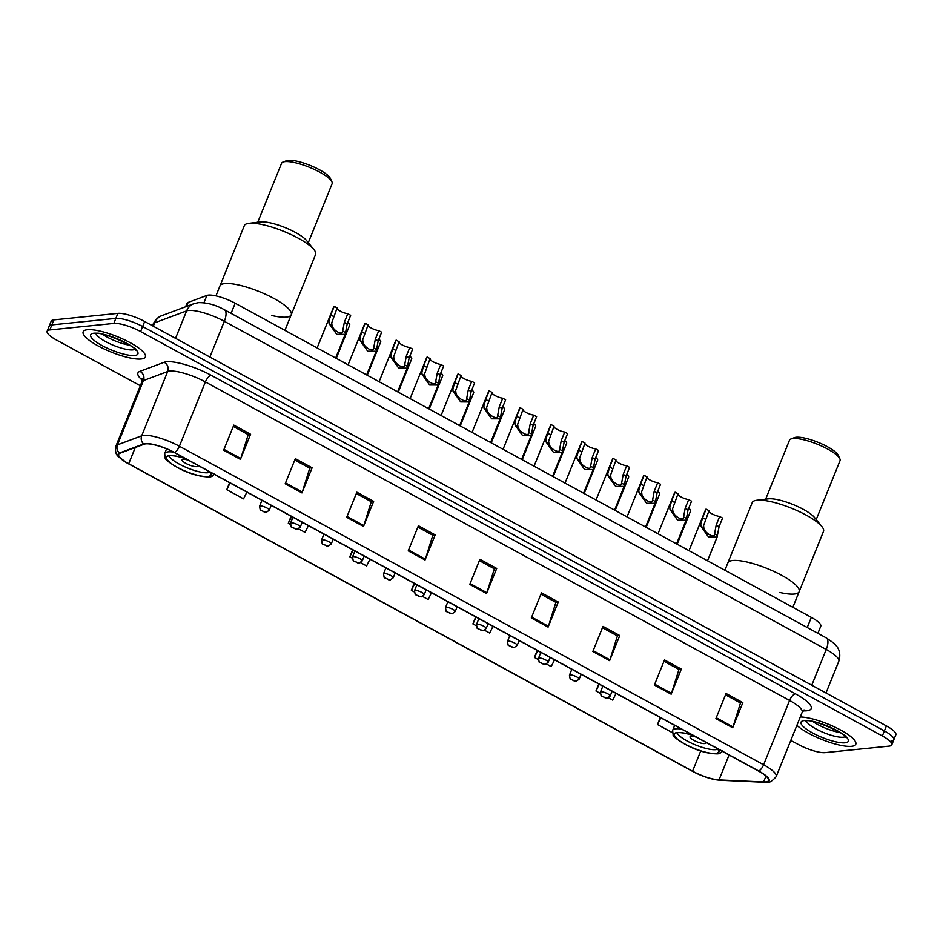 <?xml version="1.0" encoding="UTF-8"?>
<svg xmlns="http://www.w3.org/2000/svg" width="943" height="943" viewBox="0 0 943 943"><rect width="100%" height="100%" fill="white"/><g stroke="black" fill="none" stroke-linecap="round" stroke-linejoin="round"><path stroke-width="1.41" d="M185.594 306.793L186.95 303.422A20.97 5.175 22 0 1 188.128 302.444L206.918 295.43A20.97 5.175 22 0 1 208.403 295.112A20.97 5.175 22 0 1 235.184 303.245L811.322 617.37A20.97 5.175 22 0 1 820.764 626.235L817.899 633.331M891.159 741.104A20.97 5.175 -158 0 0 893.823 739.807L895.85 734.786A20.97 5.175 -158 0 0 886.408 725.921L144.668 321.504A20.97 5.175 -158 0 0 117.887 313.371L53.869 319.877A20.97 5.175 -158 0 0 51.205 321.174L49.177 326.195A20.97 5.175 -158 0 1 51.841 324.899A20.97 5.175 -158 0 0 49.177 326.195L47.15 331.217A20.97 5.175 -158 0 0 56.592 340.093L140.318 385.746M790.812 740.408L798.332 744.499A20.97 5.175 -158 0 0 825.113 752.632L889.131 746.125A20.97 5.175 -158 0 0 891.795 744.829A20.97 5.175 -158 0 0 882.353 735.964L140.613 331.559A20.97 5.175 -158 0 0 113.832 323.425L115.859 318.392L51.841 324.899L115.859 318.392A20.97 5.175 -158 0 1 142.641 326.526A20.97 5.175 -158 0 0 115.859 318.392L117.887 313.371M882.353 735.964L884.381 730.943L142.641 326.526L884.381 730.943A20.97 5.175 -158 0 1 893.823 739.807A20.97 5.175 -158 0 0 884.381 730.943L886.408 725.921M87.416 329.72A33.547 8.287 -158 0 0 83.161 331.795A33.547 8.287 -158 0 0 104.473 349.134A33.547 8.287 -158 0 0 141.108 359A33.547 8.287 -158 0 0 145.363 356.925A33.547 8.287 -158 0 0 124.052 339.598A33.547 8.287 -158 0 0 87.416 329.72A33.547 8.287 -158 0 0 83.161 331.795A33.547 8.287 -158 0 0 104.473 349.134A33.547 8.287 -158 0 0 141.108 359A33.547 8.287 -158 0 0 145.363 356.925A33.547 8.287 -158 0 0 124.052 339.598A33.547 8.287 -158 0 0 87.416 329.72M796.894 725.332A33.547 8.287 -158 0 0 823.722 740.22A33.547 8.287 -158 0 0 851.529 746.326A33.547 8.287 -158 0 0 855.784 744.263A33.547 8.287 -158 0 0 836.488 727.89A33.547 8.287 -158 0 0 800.277 716.963A33.547 8.287 -158 0 1 836.488 727.89A33.547 8.287 -158 0 1 855.784 744.263A33.547 8.287 -158 0 1 851.529 746.326A33.547 8.287 -158 0 1 823.722 740.22A33.547 8.287 -158 0 1 796.894 725.332M145.717 443.87A22.361 5.528 22 0 1 174.29 452.534L758.502 771.068A22.361 5.528 22 0 1 768.569 780.521A22.361 5.528 22 0 1 763.606 781.947L719.014 779.896A22.361 5.528 22 0 1 692.575 771.185L128.708 463.756A22.361 5.528 22 0 1 118.653 454.29A22.361 5.528 22 0 1 119.902 453.253L144.138 444.2A22.361 5.528 22 0 1 145.717 443.87M145.269 443.623A22.927 5.658 -158 0 0 143.642 443.964L119.419 453.017A22.927 5.658 -158 0 0 127.199 463.084A22.927 5.658 -158 0 0 128.448 463.779L692.303 771.209A22.927 5.658 -158 0 0 711.717 778.859A22.927 5.658 -158 0 0 719.415 780.144L764.007 782.195A22.927 5.658 -158 0 0 758.773 771.032L174.549 452.51A22.927 5.658 -158 0 0 145.269 443.623M725.509 694.838L740.491 702.995L733.006 726.888A5.587 2.299 118.6 0 1 732.687 727.76L742.836 702.641L726.051 693.494L715.902 718.601L732.687 727.76M740.302 702.9L742.836 702.641M663.978 661.291L678.96 669.447L671.463 693.341A5.587 2.299 118.6 0 1 671.157 694.201L681.306 669.094L664.52 659.935L654.371 685.054L671.157 694.201M678.771 669.353L681.306 669.094M602.447 627.743L617.417 635.9L609.932 659.794A5.587 2.299 118.6 0 1 609.626 660.654L619.775 635.547L602.99 626.388L592.841 651.507L609.626 660.654M617.229 635.794L619.775 635.547M540.917 594.184L555.887 602.353L548.402 626.246A5.587 2.299 118.6 0 1 548.095 627.107L558.244 601.999L541.459 592.841L531.31 617.96L548.095 627.107M555.698 602.247L558.244 601.999M233.251 426.448L248.233 434.617L240.748 458.498A5.587 2.299 118.6 0 1 240.43 459.371L250.579 434.251L233.805 425.104L223.656 450.224L240.43 459.371M248.044 434.511L250.579 434.251M294.794 459.995L309.764 468.164L302.279 492.046A5.587 2.299 118.6 0 1 301.96 492.918L312.109 467.799L295.336 458.652L285.187 483.771L301.96 492.918M309.575 468.058L312.109 467.799M356.324 493.543L371.294 501.711L363.809 525.593A5.587 2.299 118.6 0 1 363.503 526.465L373.64 501.346L356.867 492.199L346.718 517.318L363.503 526.465M371.106 501.605L373.64 501.346M417.855 527.09L432.825 535.259L425.34 559.152A5.587 2.299 118.6 0 1 425.034 560.012L435.183 534.893L418.397 525.746L408.248 550.865L425.034 560.012M432.637 535.153L435.183 534.893M479.386 560.637L494.356 568.806L486.871 592.699A5.587 2.299 118.6 0 1 486.564 593.56L496.713 568.44L479.928 559.293L469.779 584.412L486.564 593.56M494.167 568.7L496.713 568.44M113.832 323.425L49.814 329.932A20.97 5.175 -158 0 0 47.15 331.217M537.251 650.434L534.422 657.448L538.194 659.499M546.575 664.072L551.207 666.595L554.531 659.852M598.793 683.981L595.952 690.995L600.172 693.294M608.553 697.855L612.738 700.142L616.062 693.4M660.324 717.529L657.483 724.542L672.324 732.628M352.658 549.793L349.829 556.806L352.258 558.126M360.639 562.688L366.615 565.953L369.939 559.211M291.128 516.245L288.299 523.247L290.279 524.332M298.648 528.905L305.072 532.406L308.396 525.664M229.597 482.698L226.768 489.7L243.542 498.859L246.866 492.116M475.72 616.887L472.891 623.901L476.215 625.716M484.596 630.278L489.676 633.048L493 626.305M414.189 583.34L411.36 590.353L414.236 591.921M422.617 596.483L428.146 599.5L431.47 592.758M411.36 590.353L414.684 583.611M349.829 556.806L353.154 550.064M288.299 523.247L291.623 516.516M226.768 489.7L230.092 482.969M472.891 623.901L476.215 617.158M534.422 657.448L537.746 650.705M595.952 690.995L599.276 684.253M657.483 724.542L660.807 717.8M284.927 330.368L291.234 314.75A38.439 9.489 -158 0 0 266.81 294.888A38.439 9.489 -158 0 0 224.835 283.584A38.439 9.489 -158 0 0 219.955 285.953A38.439 9.489 22 0 1 273.93 298.483A38.439 9.489 22 0 1 291.234 314.75A38.439 9.489 22 0 1 271.867 315.54M185.806 458.817A23.764 5.87 -158 0 0 169.599 455.752A23.764 5.87 -158 0 0 166.593 457.225A23.764 5.87 -158 0 0 181.681 469.508A23.764 5.87 -158 0 0 207.637 476.498A23.764 5.87 -158 0 0 210.654 475.024A23.764 5.87 -158 0 0 209.275 471.618M209.782 472.219A22.361 5.528 22 0 1 207.79 472.749A22.361 5.528 22 0 1 185.394 467.091A22.361 5.528 22 0 1 169.162 455.811M188.447 460.255A8.381 2.075 -158 0 0 183.178 459.324A8.381 2.075 -158 0 0 182.117 459.842A8.381 2.075 -158 0 0 187.445 464.18A8.381 2.075 -158 0 0 196.604 466.644A8.381 2.075 -158 0 0 197.665 466.125A8.381 2.075 -158 0 0 197.335 465.099M291.234 314.75L315.587 254.469A38.439 9.489 -158 0 0 313.948 249.624A38.439 9.489 -158 0 0 298.294 238.214A38.439 9.489 -158 0 0 248.858 223.338A38.439 9.489 -158 0 0 244.308 225.672L215.935 295.89M313.948 249.624L306.593 240.571A27.253 6.731 -158 0 0 295.489 232.473A27.253 6.731 -158 0 0 260.445 221.923L248.858 223.338M308.302 242.669L332.113 183.72A27.253 6.731 -158 0 0 331.924 181.799A27.253 6.731 -158 0 0 319.842 172.192A27.253 6.731 -158 0 0 283.053 162.043A27.253 6.731 -158 0 0 281.568 163.304L257.757 222.253M331.924 181.799L330.368 178.427A24.459 6.047 -158 0 0 319.524 169.811A24.459 6.047 -158 0 0 286.507 160.711L283.053 162.043M792.851 607.292L799.157 591.674A38.439 9.489 -158 0 0 774.733 571.812A38.439 9.489 -158 0 0 732.746 560.507A38.439 9.489 -158 0 0 727.878 562.877A38.439 9.489 22 0 1 781.853 575.419A38.439 9.489 22 0 1 799.157 591.674A38.439 9.489 22 0 1 779.79 592.463M693.73 735.74A23.764 5.87 -158 0 0 677.522 732.676A23.764 5.87 -158 0 0 674.504 734.149A23.764 5.87 -158 0 0 689.604 746.432A23.764 5.87 -158 0 0 715.56 753.422A23.764 5.87 -158 0 0 718.566 751.948A23.764 5.87 -158 0 0 717.199 748.542M717.706 749.143A22.361 5.528 22 0 1 715.702 749.673A22.361 5.528 22 0 1 693.317 744.015A22.361 5.528 22 0 1 677.074 732.735M696.358 737.178A8.381 2.075 -158 0 0 691.089 736.247A8.381 2.075 -158 0 0 690.028 736.766A8.381 2.075 -158 0 0 695.356 741.104A8.381 2.075 -158 0 0 704.515 743.567A8.381 2.075 -158 0 0 705.576 743.049A8.381 2.075 -158 0 0 705.246 742.023M799.157 591.674L823.51 531.392A38.439 9.489 -158 0 0 821.86 526.559A38.439 9.489 -158 0 0 806.206 515.137A38.439 9.489 -158 0 0 756.781 500.261A38.439 9.489 -158 0 0 752.231 502.595L724.896 570.244M821.86 526.559L814.504 517.495A27.253 6.731 -158 0 0 803.412 509.397A27.253 6.731 -158 0 0 768.356 498.847L756.781 500.261M816.214 519.593L840.036 460.644A27.253 6.731 -158 0 0 839.836 458.722A27.253 6.731 -158 0 0 827.765 449.116A27.253 6.731 -158 0 0 790.965 438.966A27.253 6.731 -158 0 0 789.491 440.228L765.669 499.177M839.836 458.722L838.28 455.363A24.459 6.047 -158 0 0 827.447 446.734A24.459 6.047 -158 0 0 794.419 437.635L790.965 438.966M347.79 313.748L350.678 315.316L347.201 323.932L345.221 334.352L336.722 334.329L329.107 323.638L328.907 321.386L330.757 314.962L334.235 306.357L337.123 307.925L331.712 322.919L331.983 325.205C332.879 330.592 343.217 336.227 342.698 331.052L344.313 322.353L347.79 313.748A6.99 1.721 22 0 1 340.894 311.473A6.99 1.721 22 0 1 336.946 308.349M342.521 331.712L342.698 331.052L345.574 332.62M317.119 347.92L333.739 306.805A10.479 2.593 22 0 1 334.235 306.357M378.78 330.639L381.667 332.219L378.19 340.824L376.21 351.256L367.711 351.232L360.096 340.541L359.896 338.289L361.747 331.865L365.224 323.249L368.112 324.828L362.701 339.81L362.972 342.109C363.868 347.484 374.206 353.118 373.687 347.943L375.302 339.256L378.78 330.639A6.99 1.721 22 0 1 371.884 328.376A6.99 1.721 22 0 1 367.935 325.252M373.511 348.615L373.687 347.943L376.563 349.523M348.108 364.811L364.729 323.708A10.479 2.593 22 0 1 365.224 323.249M409.769 347.543L412.657 349.11L409.179 357.727L407.199 368.147L398.7 368.124L391.086 357.432L390.885 355.181L392.736 348.757L396.213 340.152L399.101 341.72L393.691 356.702L393.962 359C394.858 364.387 405.195 370.01 404.677 364.847L406.292 356.148L409.769 347.543A6.99 1.721 22 0 1 402.873 345.268A6.99 1.721 22 0 1 398.924 342.144M404.5 365.507L404.677 364.847L407.553 366.414M379.11 381.715L395.718 340.6A10.479 2.593 22 0 1 396.213 340.152M440.758 364.434L443.646 366.002L440.169 374.619L438.189 385.039L429.69 385.015L422.075 374.324L421.886 372.072L423.725 365.66L427.203 357.043L430.091 358.611L424.68 373.605L424.951 375.892C425.847 381.278 436.185 386.913 435.666 381.738L437.281 373.051L440.758 364.434A6.99 1.721 22 0 1 433.863 362.159A6.99 1.721 22 0 1 429.914 359.035M435.489 382.398L435.666 381.738L438.542 383.306M410.099 398.606L426.707 357.491A10.479 2.593 22 0 1 427.203 357.043M471.748 381.326L474.635 382.905L471.158 391.51L469.178 401.942L460.679 401.918L453.064 391.227L452.876 388.976L454.715 382.552L458.192 373.935L461.08 375.514L455.669 390.496L455.94 392.795C456.836 398.17 467.174 403.804 466.655 398.641L468.27 389.942L471.748 381.326A6.99 1.721 22 0 1 464.852 379.062A6.99 1.721 22 0 1 460.903 375.939M466.479 399.302L466.655 398.641L469.531 400.209M441.088 415.498L457.697 374.395A10.479 2.593 22 0 1 458.192 373.935M502.737 398.229L505.625 399.797L502.147 408.413L500.167 418.833L491.668 418.81L484.054 408.119L483.865 405.867L485.704 399.443L489.181 390.838L492.069 392.406L486.659 407.388L486.93 409.686C487.826 415.073 498.163 420.708 497.645 415.533L499.26 406.834L502.737 398.229A6.99 1.721 22 0 1 495.841 395.954A6.99 1.721 22 0 1 491.892 392.83M497.468 416.193L497.645 415.533L500.521 417.101M472.078 432.401L488.686 391.286A10.479 2.593 22 0 1 489.181 390.838M533.726 415.12L536.614 416.7L533.137 425.305L531.157 435.737L522.658 435.701L515.043 425.022L514.854 422.759L516.693 416.346L520.171 407.73L523.059 409.309L517.648 424.291L517.919 426.59C518.815 431.965 529.153 437.599 528.634 432.424L530.249 423.737L533.726 415.12A6.99 1.721 22 0 1 526.831 412.857A6.99 1.721 22 0 1 522.882 409.733M528.457 433.096L528.634 432.424L531.51 433.992M503.067 449.292L519.676 408.189A10.479 2.593 22 0 1 520.171 407.73M564.716 432.024L567.603 433.591L564.126 442.208L562.146 452.628L553.647 452.605L546.032 441.913L545.844 439.662L547.683 433.238L551.16 424.621L554.048 426.201L548.637 441.183L548.909 443.481C549.816 448.856 560.142 454.491 559.623 449.328L561.238 440.629L564.716 432.024A6.99 1.721 22 0 1 557.82 429.749A6.99 1.721 22 0 1 553.871 426.625M559.447 449.988L559.623 449.328L562.5 450.895M534.056 466.196L550.665 425.081A10.479 2.593 22 0 1 551.16 424.621M595.705 448.915L598.593 450.483L595.116 459.1L593.135 469.52L584.636 469.496L577.022 458.805L576.833 456.553L578.672 450.129L582.149 441.524L585.037 443.092L579.627 458.086L579.898 460.373C580.805 465.759 591.131 471.394 590.613 466.219L592.228 457.532L595.705 448.915A6.99 1.721 22 0 1 588.809 446.64A6.99 1.721 22 0 1 584.86 443.516M590.436 466.879L590.613 466.219L593.501 467.787M565.046 483.087L581.654 441.972A10.479 2.593 22 0 1 582.149 441.524M626.694 465.807L629.582 467.386L626.105 475.991L624.125 486.423L615.626 486.399L608.011 475.708L607.822 473.457L609.661 467.033L613.139 458.416L616.027 459.995L610.616 474.977L610.887 477.276C611.795 482.651 622.121 488.285 621.614 483.122L623.217 474.423L626.694 465.807A6.99 1.721 22 0 1 619.799 463.543A6.99 1.721 22 0 1 615.85 460.42M621.425 483.783L621.614 483.122L624.49 484.69M596.035 499.979L612.644 458.876A10.479 2.593 22 0 1 613.139 458.416M657.684 482.71L660.571 484.278L657.094 492.894L655.114 503.314L646.615 503.291L639 492.6L638.812 490.348L640.651 483.924L644.128 475.319L647.016 476.887L641.605 491.869L641.877 494.167C642.784 499.554 653.11 505.177 652.603 500.014L654.206 491.315L657.684 482.71A6.99 1.721 22 0 1 650.788 480.435A6.99 1.721 22 0 1 646.839 477.311M652.415 500.674L652.603 500.014L655.479 501.582M627.024 516.882L643.633 475.767A10.479 2.593 22 0 1 644.128 475.319M688.673 499.601L691.561 501.181L688.084 509.786L686.103 520.218L677.604 520.182L669.99 509.491L669.801 507.24L671.64 500.827L675.117 492.211L678.005 493.778L672.595 508.772L672.866 511.071C673.774 516.446 684.099 522.08 683.592 516.905L685.196 508.218L688.673 499.601A6.99 1.721 22 0 1 681.777 497.338A6.99 1.721 22 0 1 677.828 494.215M683.404 517.577L683.592 516.905L686.469 518.473M658.014 533.773L674.622 492.659A10.479 2.593 22 0 1 675.117 492.211M719.662 516.493L722.55 518.072L719.073 526.689L717.093 537.109L708.594 537.086L700.979 526.394L700.79 524.143L702.629 517.719L706.107 509.102L708.995 510.682L703.584 525.664L703.855 527.962C704.763 533.337 715.089 538.972 714.582 533.809L716.185 525.11L719.662 516.493A6.99 1.721 22 0 1 712.767 514.23A6.99 1.721 22 0 1 708.818 511.106M714.393 534.469L714.582 533.809L717.458 535.376M689.003 550.677L705.612 509.562A10.479 2.593 22 0 1 706.107 509.102M347.826 322.376A10.479 2.593 22 0 1 349.735 325.029L336.262 358.352M378.815 339.268A10.479 2.593 22 0 1 380.724 341.932L367.251 375.255M409.804 356.171A10.479 2.593 22 0 1 411.714 358.823L398.252 392.147M440.794 373.063A10.479 2.593 22 0 1 442.703 375.727L429.242 409.038M471.783 389.954A10.479 2.593 22 0 1 473.692 392.618L460.231 425.941M502.772 406.857A10.479 2.593 22 0 1 504.682 409.51L491.22 442.833M533.762 423.749A10.479 2.593 22 0 1 535.671 426.413L522.21 459.736M564.751 440.652A10.479 2.593 22 0 1 566.66 443.304L553.199 476.628M595.74 457.544A10.479 2.593 22 0 1 597.65 460.208L584.188 493.519M626.73 474.435A10.479 2.593 22 0 1 628.639 477.099L615.178 510.422M657.719 491.338A10.479 2.593 22 0 1 659.629 493.991L646.167 527.314M688.708 508.23A10.479 2.593 22 0 1 690.618 510.894L677.157 544.217M203.947 302.762L206.918 295.43M231.082 313.382L235.184 303.245M186.514 306.44L188.128 302.444M807.232 627.508L811.322 617.37M811.77 685.219L826.221 649.468A13.98 5.741 -61.4 0 0 826.245 637.881L833.954 643.22L836.818 646.438C837.62 647.405 841.557 652.662 838.798 661.302A27.96 6.907 -158 0 0 826.221 649.468L224.328 321.304A27.96 6.907 -158 0 0 188.612 310.459A27.96 6.907 -158 0 0 186.631 310.884L175.539 338.337M209.876 357.055L224.328 321.304A13.98 5.741 -61.4 0 0 224.351 309.717L826.245 637.881M53.869 319.877L49.814 329.932M144.668 321.504L140.613 331.559M161.984 315.599A13.98 13.072 69.5 0 0 154.699 322.812A27.96 6.907 -158 0 0 153.131 324.109C156.821 316.754 161.901 315.669 161.984 315.599L193.916 303.681A13.98 13.072 69.5 0 0 186.631 310.884L154.699 322.812L153.32 326.219M142.228 380.182A34.95 8.628 22 0 1 139.894 371.342L164.129 362.289A34.95 8.628 22 0 1 211.244 375.326L795.456 693.848A6.99 2.876 -61.4 0 0 789.586 700.46L205.374 381.939A27.96 6.907 -158 0 0 169.657 371.094A27.96 6.907 -158 0 0 167.677 371.518L143.442 380.559A27.96 6.907 -158 0 0 141.874 381.868L141.969 378.768M795.456 693.848A34.95 8.628 22 0 1 806.748 710.786A34.95 8.628 22 0 1 803.436 710.857L803.094 710.833M802.163 712.295A27.96 6.907 -158 0 0 789.586 700.46L763.606 764.761A27.96 6.907 22 0 1 776.195 776.596L802.163 712.295L804.261 709.996L803.507 710.114M127.199 463.084L118.759 456.86C115.942 454.95 114.987 451.379 115.895 446.169A27.96 6.907 22 0 1 117.462 444.86L141.698 435.819A27.96 6.907 22 0 1 143.678 435.395A27.96 6.907 22 0 1 179.394 446.239A6.99 2.876 118.6 0 1 174.549 452.51M143.642 443.964A6.99 6.542 69.5 0 1 141.698 435.819L167.677 371.518A6.99 6.542 -110.5 0 0 164.129 362.289M719.415 780.144A6.99 5.54 92.6 0 0 720.146 780.238L764.738 782.289C767.897 783.727 771.716 781.83 776.195 776.596M139.894 371.342A6.99 6.542 -110.5 0 1 143.442 380.559L117.462 444.86A6.99 6.542 69.5 0 0 119.419 453.017M764.007 782.195A6.99 5.54 92.6 0 0 764.738 782.289M758.773 771.032A6.99 2.876 -61.4 0 0 763.606 764.761L179.394 446.239L205.374 381.939A6.99 2.876 -61.4 0 1 211.244 375.326M692.575 771.185L700.72 751.005M719.014 779.896L729.069 755.013M763.606 781.947L765.987 776.054M128.708 463.756L135.273 447.512M486.871 592.699L470.121 583.564M425.34 559.152L408.59 550.017M363.809 525.593L347.059 516.469M302.279 492.046L285.529 482.922M240.748 458.498L223.998 449.375M548.402 626.246L531.652 617.111M609.932 659.794L593.182 650.658M671.463 693.341L654.725 684.205M733.006 726.888L716.256 717.753M95.997 333.622A21.3 5.257 -158 0 0 111.298 344.407A21.3 5.257 -158 0 0 132.833 349.888A21.3 5.257 -158 0 0 134.861 349.323M102.598 334.293A21.3 5.257 -158 0 0 129.651 345.221M134.672 355.487A25.496 6.295 -158 0 0 126.433 343.122A25.496 6.295 -158 0 0 93.852 333.233A25.496 6.295 -158 0 0 102.103 345.598A25.496 6.295 -158 0 0 134.672 355.487M185.358 458.581A24.117 5.953 -158 0 0 169.316 455.599A24.117 5.953 -158 0 0 177.119 467.292A24.117 5.953 -158 0 0 207.92 476.651A24.117 5.953 -158 0 0 209.723 471.865M166.569 448.868L164.683 453.536A26.911 6.648 22 0 1 168.102 451.874A26.911 6.648 22 0 1 173.441 452.086M806.418 720.947A21.3 5.257 -158 0 0 821.718 731.744A21.3 5.257 -158 0 0 843.254 737.226A21.3 5.257 -158 0 0 845.27 736.648M813.019 721.619A21.3 5.257 -158 0 0 840.06 732.546M845.081 742.813A25.496 6.295 -158 0 0 836.842 730.46A25.496 6.295 -158 0 0 804.273 720.57A25.496 6.295 -158 0 0 812.512 732.923A25.496 6.295 -158 0 0 845.081 742.813M693.282 735.505A24.117 5.953 -158 0 0 677.239 732.534A24.117 5.953 -158 0 0 685.031 744.216A24.117 5.953 -158 0 0 715.831 753.575A24.117 5.953 -158 0 0 717.647 748.789M674.669 725.356L672.607 730.46A26.911 6.648 22 0 1 676.013 728.798A26.911 6.648 22 0 1 681.376 729.01M331.983 325.205L329.107 323.638M333.633 316.542L330.757 314.962M347.201 323.932L344.313 322.353M362.972 342.109L360.096 340.541M364.623 333.433L361.747 331.865M378.19 340.824L375.302 339.256M393.962 359L391.086 357.432M395.612 350.336L392.736 348.757M409.179 357.727L406.292 356.148M424.951 375.892L422.075 374.324M426.613 367.228L423.725 365.66M440.169 374.619L437.281 373.051M455.94 392.795L453.064 391.227M457.603 384.119L454.715 382.552M471.158 391.51L468.27 389.942M486.93 409.686L484.054 408.119M488.592 401.023L485.704 399.443M502.147 408.413L499.26 406.834M517.919 426.59L515.043 425.022M519.581 417.914L516.693 416.346M533.137 425.305L530.249 423.737M548.909 443.481L546.032 441.913M550.571 434.817L547.683 433.238M564.126 442.208L561.238 440.629M579.898 460.373L577.022 458.805M581.56 451.709L578.672 450.129M595.116 459.1L592.228 457.532M610.887 477.276L608.011 475.708M612.549 468.6L609.661 467.033M626.105 475.991L623.217 474.423M641.877 494.167L639 492.6M643.539 485.504L640.651 483.924M657.094 492.894L654.206 491.315M672.866 511.071L669.99 509.491M674.528 502.395L671.64 500.827M688.084 509.786L685.196 508.218M703.855 527.962L700.979 526.394M705.517 519.298L702.629 517.719M719.073 526.689L716.185 525.11M260.209 505.943A5.245 1.297 22 0 1 265.938 507.487A5.245 1.297 22 0 1 269.262 510.198L266.162 512.473L260.268 510.139L259.549 506.261A5.245 1.297 22 0 1 260.209 505.943M264.535 512.132L261.741 510.611L264.535 512.132M291.198 522.835A5.245 1.297 22 0 1 296.927 524.379A5.245 1.297 22 0 1 300.263 527.09L297.151 529.365L291.257 527.043L290.538 523.165A5.245 1.297 22 0 1 291.198 522.835M295.524 529.023L292.731 527.502L295.524 529.023M322.188 539.738A5.245 1.297 22 0 1 327.916 541.282A5.245 1.297 22 0 1 331.252 543.981L328.14 546.256L322.247 543.934L321.528 540.056A5.245 1.297 22 0 1 322.188 539.738M326.514 545.926L323.72 544.394L326.514 545.926M353.177 556.629A5.245 1.297 22 0 1 358.906 558.173A5.245 1.297 22 0 1 362.242 560.885L359.13 563.16L353.236 560.826L352.517 556.959A5.245 1.297 22 0 1 353.177 556.629M357.503 562.818L354.709 561.297L357.503 562.818M384.166 573.521A5.245 1.297 22 0 1 389.895 575.065A5.245 1.297 22 0 1 393.231 577.776L390.119 580.051L384.225 577.729L383.506 573.851A5.245 1.297 22 0 1 384.166 573.521M388.492 579.721L385.699 578.189L388.492 579.721M415.156 590.424A5.245 1.297 22 0 1 420.884 591.968A5.245 1.297 22 0 1 424.22 594.668L421.108 596.954L415.215 594.62L414.496 590.742A5.245 1.297 22 0 1 415.156 590.424M419.482 596.613L416.688 595.092L419.482 596.613M446.145 607.316A5.245 1.297 22 0 1 451.874 608.86A5.245 1.297 22 0 1 455.21 611.571L452.098 613.846L446.204 611.512L445.485 607.646A5.245 1.297 22 0 1 446.145 607.316M450.471 613.504L447.677 611.983L450.471 613.504M477.134 624.219A5.245 1.297 22 0 1 482.863 625.751A5.245 1.297 22 0 1 486.199 628.462L483.087 630.737L477.205 628.415L476.474 624.537A5.245 1.297 22 0 1 477.134 624.219M481.46 630.407L478.667 628.875L481.46 630.407M508.136 641.11A5.245 1.297 22 0 1 513.852 642.654A5.245 1.297 22 0 1 517.188 645.366L514.076 647.641L508.194 645.307L507.464 641.429A5.245 1.297 22 0 1 508.136 641.11M512.45 647.299L509.656 645.778L512.45 647.299M539.125 658.002A5.245 1.297 22 0 1 544.842 659.546A5.245 1.297 22 0 1 548.178 662.257L545.066 664.532L539.184 662.21L538.453 658.332A5.245 1.297 22 0 1 539.125 658.002M543.451 664.202L540.645 662.67L543.451 664.202M570.114 674.905A5.245 1.297 22 0 1 575.831 676.449A5.245 1.297 22 0 1 579.167 679.149L576.055 681.424L570.173 679.101L569.442 675.223A5.245 1.297 22 0 1 570.114 674.905M574.44 681.094L571.635 679.573L574.44 681.094M601.104 691.797A5.245 1.297 22 0 1 606.82 693.341A5.245 1.297 22 0 1 610.156 696.052L607.044 698.327L601.163 695.993L600.432 692.127A5.245 1.297 22 0 1 601.104 691.797M605.43 697.985L602.624 696.464L605.43 697.985M193.916 303.681L198.384 302.656C206.882 302.491 215.534 304.837 224.351 309.717M153.131 324.109L152.471 325.759M838.798 661.302L825.997 692.975M711.717 778.859L720.146 780.238M891.795 744.829L893.823 739.807M115.895 446.169L141.874 381.868M95.255 333.645L95.809 333.645C99.534 330.121 139.175 348.05 135.438 350.112L135.533 348.58M164.683 453.536L165.237 458.074C164.719 459.347 169.457 462.86 179.441 468.612C190.297 474.081 200.222 476.852 209.216 476.922C211.373 477.04 213.165 475.956 214.58 473.692M805.676 720.982L806.218 720.971C809.943 717.446 849.596 735.375 845.859 737.438L845.954 735.905M672.607 730.46L673.149 735.01C672.642 736.271 677.369 739.784 687.353 745.536C698.209 751.005 708.134 753.775 717.128 753.846C719.297 753.964 721.077 752.879 722.503 750.616M345.221 334.352L335.661 358.022M376.21 351.256L366.65 374.913M407.199 368.147L397.64 391.816M438.189 385.039L428.629 408.708M469.178 401.942L459.618 425.611M500.167 418.833L490.608 442.503M531.157 435.737L521.597 459.394M562.146 452.628L552.586 476.298M593.135 469.52L583.576 493.189M624.125 486.423L614.565 510.092M655.114 503.314L645.554 526.984M686.103 520.218L676.544 543.875M717.093 537.109L707.533 560.779M271.207 505.389L269.262 510.198M261.942 500.332L259.549 506.261M302.196 522.281L300.263 527.09M292.931 517.224L290.538 523.165M333.185 539.172L331.252 543.981M323.921 534.127L321.528 540.056M364.175 556.075L362.242 560.885M354.91 551.018L352.517 556.959M395.164 572.967L393.231 577.776M385.899 567.922L383.506 573.851M426.153 589.87L424.22 594.668M416.889 584.813L414.496 590.742M457.155 606.762L455.21 611.571M447.878 601.705L445.485 607.646M488.144 623.653L486.199 628.462M478.867 618.608L476.474 624.537M519.133 640.556L517.188 645.366M509.868 635.499L507.464 641.429M550.123 657.448L548.178 662.257M540.858 652.403L538.453 658.332M581.112 674.339L579.167 679.149M571.847 669.294L569.442 675.223M612.101 691.243L610.156 696.052M602.836 686.186L600.432 692.127"/></g></svg>
